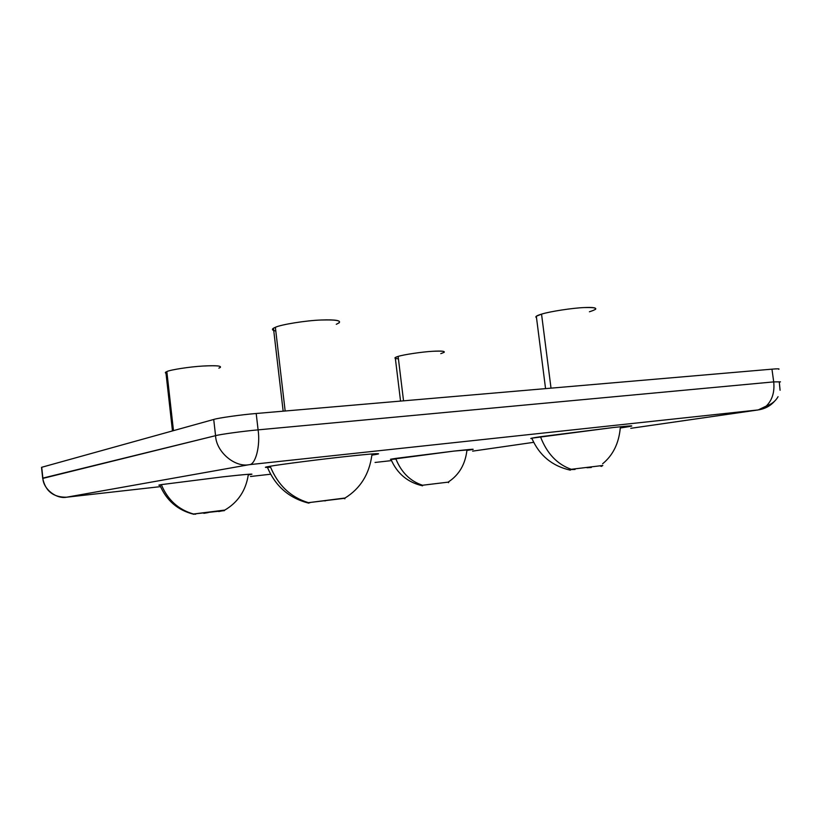 <?xml version="1.0" encoding="UTF-8"?>
<svg xmlns="http://www.w3.org/2000/svg" width="822" height="822" viewBox="0 0 822 822"><rect width="100%" height="100%" fill="white"/><g stroke="black" fill="none" stroke-linecap="round" stroke-linejoin="round"><path stroke-width="1.23" d="M595.436 309.432C596.947 307.798 593.279 307.171 584.411 307.562C573.17 307.901 549.373 311.569 541.544 314.138L551.017 388.148L541.544 314.138L536.314 316.234L536.489 317.641C534.803 316.789 536.489 315.617 541.544 314.138C549.373 311.569 573.17 307.901 584.411 307.562C597.584 307.264 599.248 308.661 589.405 311.774M631.101 426.238C634.05 425.488 628.193 425.909 613.531 427.491L531.793 438.167C530.385 438.465 530.437 438.588 531.947 438.537C529.224 438.578 532.06 437.972 540.465 436.718C546.887 453.446 557.141 464.307 571.228 469.3L602.824 465.478L601.416 466.403L600.677 466.197L602.824 465.478L571.228 469.3L569.461 469.978L570.324 470.153L571.228 469.3C557.141 464.307 546.887 453.446 540.465 436.718L613.531 427.491C635.344 425.21 637.595 425.385 620.271 428.005C618.863 443.346 612.976 455.275 602.608 463.793M591.306 467.482L586.97 467.739L591.306 467.482M575.061 469.444L571.064 469.568L575.061 469.444M338.921 323.046C341.572 320.488 335.602 319.481 321.022 320.015C306.236 320.488 280.867 324.567 275.37 327.31L285.162 411.01L275.37 327.31L273.469 328.245C272.031 329.139 272.123 329.899 273.736 330.516M270.551 467.194C263.821 467.646 263.698 467.328 270.181 466.238C279.295 464.543 323.128 458.953 348.117 456.302C375.407 453.282 387.07 452.819 371.873 455.131C369.273 474.243 360.324 488.545 345.035 498.019L308.414 502.674C290.628 497.269 277.877 485.124 270.181 466.238L267.181 466.783C264.694 467.286 264.776 467.482 267.417 467.389M325.666 500.721L324.885 500.937L325.666 500.721M309.822 502.797L308.414 502.674L309.822 502.797M376.825 454.268C381.901 453.035 372.335 453.713 348.117 456.302C323.128 458.953 279.295 464.543 270.181 466.238C277.877 485.124 290.628 497.269 308.414 502.674L344.017 498.368L344.87 498.8M275.802 330.999C271.517 330.156 271.373 328.923 275.37 327.31C280.867 324.567 306.236 320.488 321.022 320.015C338.489 319.553 343.575 320.981 336.27 324.3M220.245 367.526C221.796 365.811 216.011 365.317 202.9 366.047C190.18 366.725 170.216 369.797 166.835 371.575L173.473 430.646L166.835 371.575L165.859 372.058L165.993 373.26C164.893 372.798 165.171 372.243 166.835 371.575C170.216 369.797 190.18 366.725 202.9 366.047C218.036 365.297 223.358 366.006 218.878 368.164M248.275 474.89C245.84 490.559 238.02 502.283 224.827 510.072L193.499 514.007C178.415 509.691 167.688 499.889 161.328 484.62L159.797 484.898C158.471 485.165 158.512 485.268 159.92 485.227C158.132 485.278 158.605 485.083 161.328 484.62L222.628 476.873C245.644 474.273 258.838 473.297 248.275 474.89M222.659 510.76L218.724 511.551L222.659 510.76M208.233 512.589L203.866 513.339L208.233 512.589M195.728 514.192L193.499 514.007L195.728 514.192M250.844 474.448C253.864 473.667 244.463 474.479 222.628 476.873L161.328 484.62C167.688 499.889 178.415 509.691 193.499 514.007L224.406 510.637M444.147 352.34C445.164 351.128 441.301 350.778 432.536 351.302C422.354 351.837 403.314 354.672 398.125 356.419L403.54 400.828L398.125 356.419L395.248 357.56L395.351 358.423M395.906 459.036C388.57 459.693 388.498 459.488 395.67 458.409C401.157 472.229 410.116 481.178 422.559 485.237L448.74 482.072L448.504 482.689L448.74 482.072L422.559 485.237L422.57 485.823L422.559 485.237C410.116 481.178 401.157 472.229 395.67 458.409L454.093 451.073C474.15 448.894 478.414 448.678 466.906 450.435C465.231 464.327 459.159 474.756 448.699 481.723M472.907 449.47L454.093 451.073L391.005 459.426M398.423 358.824C393.872 358.526 393.769 357.724 398.125 356.419C403.314 354.672 422.354 351.837 432.536 351.302C444.568 350.737 447.322 351.508 440.808 353.624M766.238 406.078C771.611 404.27 775.557 401.136 778.064 396.687C775.557 401.136 771.611 404.27 766.238 406.078L758.182 409.931L766.238 406.078C772.248 400.18 774.745 392.115 773.708 381.891C774.745 392.115 772.248 400.18 766.238 406.078M780.479 381.84L773.708 381.891L258.098 429.865C243.661 431.129 220.06 434.355 215.57 435.67C216.135 451.792 234.712 467.636 249.179 464.687C255.478 465.016 260.502 445.956 258.098 429.865L256.197 413.497C241.76 414.637 218.19 417.956 213.72 419.456L215.57 435.67L42.713 478.435L41.717 467.276L42.867 478.106C43.114 488.874 56.204 499.303 66.664 497.197C56.204 499.303 43.114 488.874 42.867 478.106L215.57 435.67C220.06 434.355 243.661 431.129 258.098 429.865C260.502 445.956 255.478 465.016 249.179 464.687C234.712 467.636 216.135 451.792 215.57 435.67L213.72 419.456L41.717 467.276L213.72 419.456C218.19 417.956 241.76 414.637 256.197 413.497L258.098 429.865L773.708 381.891L780.479 381.84L779.287 382.158L780.088 390.265M66.469 497.228L66.551 497.218C53.266 497.392 45.313 491.032 42.682 478.157L41.521 467.338M391.498 460.608L375.068 462.457M270.602 474.222L250.494 476.493M160.495 486.634L66.664 497.197L249.179 464.687L758.182 409.931L630.772 428.313L758.182 409.931L249.179 464.687L66.664 497.197L160.495 486.634L66.603 497.207M533.663 442.328L472.64 451.134M778.753 369.294C779.903 368.718 777.643 368.667 771.961 369.16L773.708 381.891L771.961 369.16L256.197 413.497L771.961 369.16M570.324 470.153C552.127 466.074 539.283 455.409 531.793 438.167M545.561 388.621L536.314 316.234M308.764 503.146C289.087 498.255 275.226 486.131 267.181 466.783M283.158 411.175L273.469 328.245M193.941 514.315C177.747 510.318 166.373 500.516 159.797 484.898M172.466 430.923L165.859 372.058M422.57 485.823C407.62 482.391 397.057 473.513 390.912 459.2M400.55 401.085L395.248 357.56M759.055 409.808C765.436 408.596 770.574 405.77 774.458 401.331M630.772 428.324L758.264 409.931"/></g></svg>
